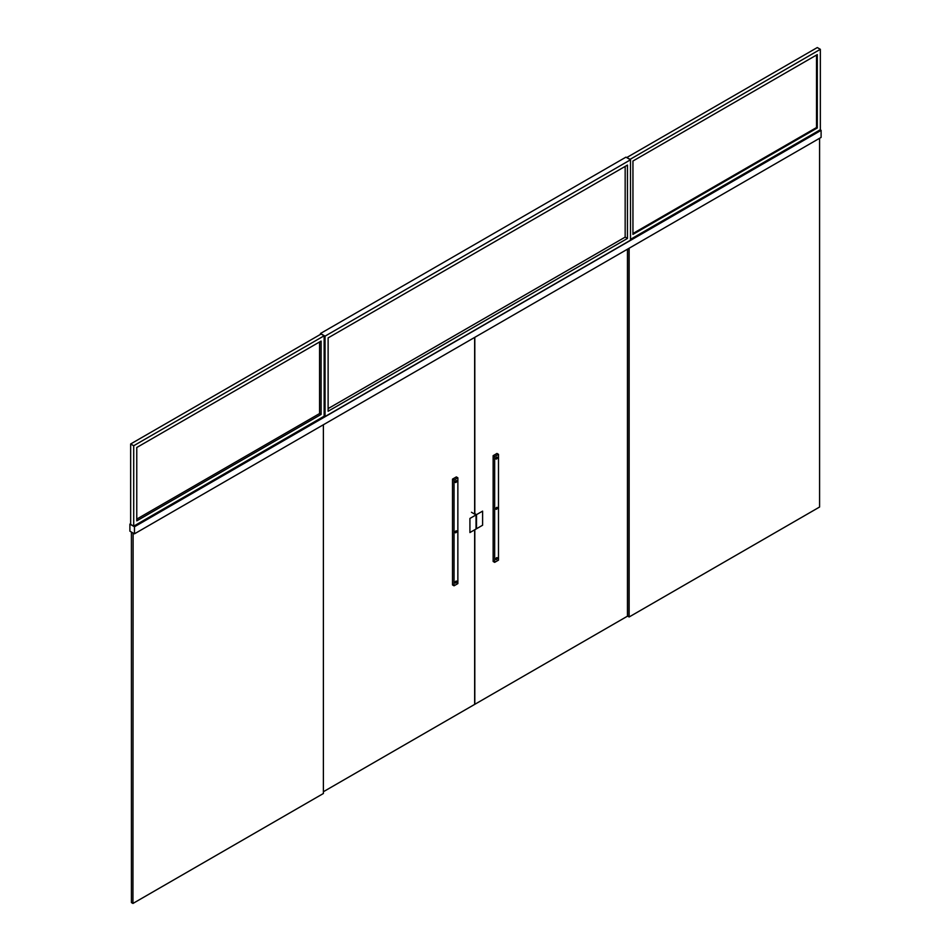 <?xml version="1.0" encoding="UTF-8"?>
<svg xmlns="http://www.w3.org/2000/svg" width="951" height="951" viewBox="0 0 951 951"><rect width="100%" height="100%" fill="white"/><g stroke="black" fill="none" stroke-linecap="round" stroke-linejoin="round"><path stroke-width="1.43" d="M627.458 249.198L627.458 616.189L474.811 704.311L474.811 529.731M474.811 514.206L474.811 337.332M482.597 511.127L476.499 514.646L476.499 528.756L482.597 525.225L482.597 511.127M474.811 513.683L476.499 514.646M495.816 458.525A1.082 0.618 -60 0 1 497.111 457.146A1.082 0.618 -60 0 1 496.03 459.024A1.082 0.618 -60 0 1 495.816 458.525M495.816 508.785A1.082 0.618 -60 0 1 497.111 507.406A1.082 0.618 -60 0 1 496.03 509.284A1.082 0.618 -60 0 1 495.816 508.785M495.816 559.045A1.082 0.618 -60 0 1 497.111 557.666A1.082 0.618 -60 0 1 496.03 559.545A1.082 0.618 -60 0 1 495.816 559.045M323.388 791.731L474.656 704.406L474.656 529.814M474.656 514.122L474.656 337.415M471.458 512.268L476.035 514.919L469.925 518.438L469.925 532.548L476.035 529.018L476.035 514.919M455.184 481.979A1.082 0.618 -60 0 1 456.492 480.6A1.082 0.618 -60 0 1 455.41 482.478A1.082 0.618 -60 0 1 455.184 481.979M455.184 532.239A1.082 0.618 -60 0 1 456.492 530.86A1.082 0.618 -60 0 1 455.41 532.738A1.082 0.618 -60 0 1 455.184 532.239M455.184 582.499A1.082 0.618 -60 0 1 456.492 581.12A1.082 0.618 -60 0 1 455.41 582.999A1.082 0.618 -60 0 1 455.184 582.499M454.043 479.993L452.51 479.114L456.337 476.915L457.859 477.794L454.043 479.993L454.043 585.804L457.859 583.605L457.859 477.794M452.51 479.114L452.51 584.924L454.043 585.804M820.19 129.811L821.105 130.346L134.471 526.771L134.471 533.82L821.105 137.396L821.105 130.346M130.656 523.68L129.895 524.12L134.471 526.771M129.895 524.12L129.895 531.181L134.471 533.82M325.064 336.143L320.487 333.492L625.936 157.153L630.513 159.792L325.064 336.143L325.064 416.55L630.513 240.211L630.513 159.792M324.148 416.027L325.064 416.55M320.487 333.492L320.487 334.372M627.458 165.082L328.119 337.902L328.119 411.26L627.458 238.439L627.458 165.082M328.119 408.621L625.164 237.12L627.458 238.439M625.164 237.12L625.164 166.401M629.134 248.235L629.134 616.973L819.584 507.026L819.584 138.275M627.612 249.114L627.612 616.093L629.134 616.973M133.104 533.035L132.95 903.45L323.388 793.503L323.388 424.752M131.571 532.144L132.95 533.119M131.416 532.239L131.416 902.57L132.95 903.45M629.907 159.269L626.852 157.497L817.289 47.55L820.344 49.309L629.907 159.447M630.513 239.331L820.344 129.728L820.344 49.309M817.289 54.599L632.95 161.028L632.95 234.386L817.289 127.969L817.289 54.599M632.95 233.506L816.529 127.529L817.289 127.969M133.711 445.734L130.656 443.974L321.093 334.027L324.148 335.786L133.711 445.734L133.711 526.153L324.148 416.205L324.148 335.786M130.656 443.974L130.656 524.393L133.711 526.153M321.093 341.076L136.766 447.505L136.766 520.863L321.093 414.434L321.093 341.076M136.766 519.103L319.572 413.554L321.093 414.434M816.529 127.529L816.529 55.039M319.572 413.554L319.572 341.956M494.663 456.539L493.141 455.66L496.957 453.461L498.49 454.34L494.663 456.539L494.663 562.35L498.49 560.151L498.49 454.34M493.141 455.66L493.141 561.47L494.663 562.35"/></g></svg>
